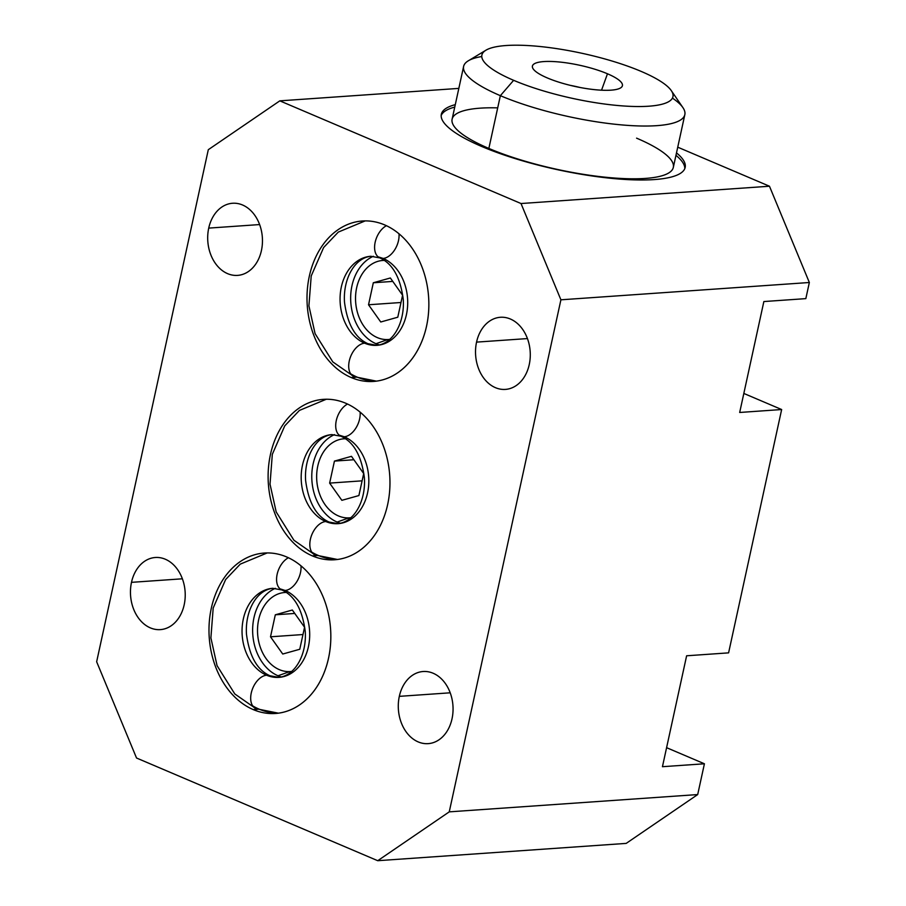 <?xml version="1.0" encoding="UTF-8"?>
<svg xmlns="http://www.w3.org/2000/svg" width="906" height="906" viewBox="0 0 906 906"><rect width="100%" height="100%" fill="white"/><g stroke="black" fill="none" stroke-linecap="round" stroke-linejoin="round"><path stroke-width="1.36" d="M809.352 282.502L560.905 299.807L449.251 811.855L377.734 860.7L136.534 758.016L96.648 661.754L208.301 149.694L279.818 100.849L521.018 203.533L560.905 299.807L449.251 811.855L697.699 794.562L626.182 843.395L377.734 860.7L136.534 758.016L96.648 661.754L208.301 149.694L279.818 100.849L521.018 203.533L769.466 186.228L809.352 282.502L805.83 298.629L809.352 282.502L560.905 299.807L809.352 282.502L769.466 186.228L677.733 147.18L769.466 186.228L521.018 203.533L560.905 299.807L449.251 811.855L377.734 860.7L626.182 843.395L697.699 794.562L704.415 763.781L697.699 794.562L449.251 811.855L697.699 794.562L704.415 763.781L662.445 766.702L686.623 655.785L728.594 652.864L781.652 409.535L728.594 652.864L686.623 655.785L662.445 766.702L704.415 763.781L666.59 747.677L704.415 763.781L662.445 766.702L686.623 655.785L728.594 652.864L781.652 409.535L739.681 412.468L763.86 301.551L805.83 298.629L763.86 301.551L739.681 412.468L781.652 409.535L743.826 393.442L781.652 409.535L739.681 412.468L763.86 301.551L805.83 298.629L809.352 282.502L769.466 186.228L677.733 147.18M208.731 228.108A36.149 27.339 -94 0 0 227.599 273.646A36.149 27.339 -94 0 0 261.426 250.543A36.149 27.339 -94 0 0 242.559 204.994A36.149 27.339 -94 0 0 208.731 228.108A36.149 27.339 -94 0 0 237.587 275.379A36.149 27.339 -94 0 0 261.426 250.543A36.149 27.339 -94 0 0 232.57 203.261A36.149 27.339 -94 0 0 208.731 228.108L259.626 224.563M476.556 342.117A36.149 27.339 -94 0 0 495.423 387.666A36.149 27.339 -94 0 0 529.251 364.552A36.149 27.339 -94 0 0 510.384 319.014A36.149 27.339 -94 0 0 476.556 342.117A36.149 27.339 -94 0 0 505.412 389.399A36.149 27.339 -94 0 0 529.251 364.552A36.149 27.339 -94 0 0 500.395 317.281A36.149 27.339 -94 0 0 476.556 342.117L527.451 338.572M131.495 582.343A36.149 27.339 -94 0 0 150.362 627.881A36.149 27.339 -94 0 0 184.19 604.778A36.149 27.339 -94 0 0 165.322 559.229A36.149 27.339 -94 0 0 131.495 582.343A36.149 27.339 -94 0 0 160.351 629.613A36.149 27.339 -94 0 0 184.19 604.778A36.149 27.339 -94 0 0 155.334 557.496A36.149 27.339 -94 0 0 131.495 582.343L182.389 578.798M399.32 696.352A36.149 27.339 -94 0 0 418.187 741.901A36.149 27.339 -94 0 0 452.026 718.786A36.149 27.339 -94 0 0 433.159 673.249A36.149 27.339 -94 0 0 399.32 696.352A36.149 27.339 -94 0 0 428.176 743.633A36.149 27.339 -94 0 0 452.026 718.786A36.149 27.339 -94 0 0 423.159 671.516A36.149 27.339 -94 0 0 399.32 696.352L450.214 692.807M312.4 555.899A80.396 60.815 -94 0 0 387.655 504.506A80.396 60.815 -94 0 0 345.684 403.215A80.396 60.815 -94 0 0 270.43 454.608A80.396 60.815 -94 0 0 312.4 555.899A80.396 60.815 -94 0 0 334.631 559.761A80.396 60.815 -94 0 0 389.716 490.101A80.396 60.815 -94 0 0 345.684 403.215A80.396 60.815 -94 0 0 323.453 399.353A80.396 60.815 -94 0 0 268.369 469.014A80.396 60.815 -94 0 0 312.4 555.899L316.636 555.605L312.4 555.899A80.396 60.815 -94 0 0 388.119 462.989A80.396 60.815 -94 0 0 286.602 419.772A80.396 60.815 -94 0 0 312.4 555.899L316.636 555.605M351.279 377.564A80.396 60.815 -94 0 0 426.533 326.171A80.396 60.815 -94 0 0 384.574 224.869A80.396 60.815 -94 0 0 309.32 276.262A80.396 60.815 -94 0 0 351.279 377.564A80.396 60.815 -94 0 0 373.51 381.426A80.396 60.815 -94 0 0 428.595 311.755A80.396 60.815 -94 0 0 384.574 224.869A80.396 60.815 -94 0 0 362.343 221.007A80.396 60.815 -94 0 0 307.259 290.679A80.396 60.815 -94 0 0 351.279 377.564L355.514 377.27L351.279 377.564A80.396 60.815 -94 0 0 427.009 284.654A80.396 60.815 -94 0 0 325.492 241.438A80.396 60.815 -94 0 0 351.279 377.564L355.514 377.27M253.261 709.602A80.396 60.815 -94 0 0 328.516 658.209A80.396 60.815 -94 0 0 286.556 556.907A80.396 60.815 -94 0 0 211.302 608.3A80.396 60.815 -94 0 0 253.261 709.602A80.396 60.815 -94 0 0 275.492 713.464A80.396 60.815 -94 0 0 330.577 643.792A80.396 60.815 -94 0 0 286.556 556.907A80.396 60.815 -94 0 0 264.326 553.045A80.396 60.815 -94 0 0 209.241 622.716A80.396 60.815 -94 0 0 253.261 709.602L257.508 709.307L253.261 709.602A80.396 60.815 -94 0 0 328.991 616.692A80.396 60.815 -94 0 0 227.474 573.475A80.396 60.815 -94 0 0 253.261 709.602L257.508 709.307M458.832 88.392L279.818 100.849L458.832 88.392L279.818 100.849L521.018 203.533L769.466 186.228M676.499 152.888A124.779 29.4 -167.7 0 1 633.362 179.852A124.779 29.4 -167.7 0 1 481.833 146.523A124.779 29.4 -167.7 0 1 455.276 104.654A124.779 29.4 12.3 0 0 441.335 114.269A124.779 29.4 12.3 0 0 481.833 146.523A124.779 29.4 12.3 0 0 610.191 178.233A124.779 29.4 12.3 0 0 685.174 167.44A124.779 29.4 12.3 0 0 676.499 152.888A124.779 29.4 12.3 0 1 633.362 179.852A124.779 29.4 12.3 0 1 481.833 146.523A124.779 29.4 12.3 0 1 455.276 104.654M743.826 393.442L781.652 409.535M666.59 747.677L704.415 763.781M684.789 168.629A124.779 29.4 12.3 0 0 675.955 155.334A124.779 29.4 -167.7 0 1 684.789 168.629A124.779 29.4 12.3 0 0 675.955 155.334M454.744 107.101A124.779 29.4 12.3 0 0 441.177 115.515A124.779 29.4 -167.7 0 1 454.744 107.101A124.779 29.4 12.3 0 0 441.177 115.515M671.289 90.623L682.909 107.61A113.205 26.67 -167.7 0 1 628.979 125.47A113.205 26.67 -167.7 0 1 500.361 95.674A113.205 26.67 12.3 0 0 616.816 124.439A113.205 26.67 12.3 0 0 684.834 114.643L673.328 167.417A113.205 26.67 -167.7 0 1 605.31 177.214A113.205 26.67 -167.7 0 1 488.855 148.437A113.205 26.67 -167.7 0 1 497.7 107.871A113.205 26.67 12.3 0 0 477.904 143.408A113.205 26.67 12.3 0 0 639.783 178.709A113.205 26.67 12.3 0 0 636.578 138.154A113.205 26.67 -167.7 0 1 645.242 178.425A113.205 26.67 -167.7 0 1 488.855 148.437A113.205 26.67 -167.7 0 1 452.117 119.184L463.623 66.41A113.205 26.67 12.3 0 0 500.361 95.674A113.205 26.67 -167.7 0 1 468.3 60.815L485.933 50.204A97.769 23.035 12.3 0 0 513.634 80.317A97.769 23.035 12.3 0 0 648.696 106.217A97.769 23.035 12.3 0 0 641.21 71.427A97.769 23.035 12.3 0 0 506.148 45.527A97.769 23.035 12.3 0 0 513.634 80.317L500.361 95.674L488.855 148.437L500.361 95.674L513.634 80.317A97.769 23.035 12.3 0 0 624.71 106.047A97.769 23.035 12.3 0 0 671.289 90.623A97.769 23.035 12.3 0 0 641.21 71.427A97.769 23.035 12.3 0 0 485.933 50.204M348.889 517.881L337.134 522.06A46.059 34.836 -94 0 0 340.667 523.306A46.059 34.836 86 0 1 337.134 522.06A46.059 34.836 86 0 1 311.8 478.357A46.059 34.836 86 0 1 334.495 434.62A46.059 34.836 -94 0 0 311.8 478.357A46.059 34.836 -94 0 0 337.134 522.06L348.889 517.881L337.134 522.06A46.059 34.836 86 0 1 311.8 478.357A46.059 34.836 86 0 1 334.495 434.62M387.768 339.546L376.013 343.714A46.059 34.836 -94 0 0 379.557 344.96A46.059 34.836 86 0 1 376.013 343.714A46.059 34.836 86 0 1 350.679 300.022A46.059 34.836 86 0 1 373.374 256.273A46.059 34.836 -94 0 0 350.679 300.022A46.059 34.836 -94 0 0 376.013 343.714L387.768 339.546L376.013 343.714A46.059 34.836 86 0 1 350.679 300.022A46.059 34.836 86 0 1 373.374 256.273M289.761 671.584L278.006 675.763A46.059 34.836 -94 0 0 281.54 677.009A46.059 34.836 86 0 1 278.006 675.763A46.059 34.836 86 0 1 252.661 632.06A46.059 34.836 86 0 1 275.367 588.322A46.059 34.836 -94 0 0 252.661 632.06A46.059 34.836 -94 0 0 278.006 675.763L289.761 671.584L278.006 675.763A46.059 34.836 86 0 1 252.661 632.06A46.059 34.836 86 0 1 275.367 588.322M607.473 73.782A46.059 10.849 -167.7 0 1 610.995 90.158A46.059 10.849 -167.7 0 1 547.371 77.961A46.059 10.849 -167.7 0 1 543.849 61.574A46.059 10.849 -167.7 0 1 607.473 73.782L601.55 90.192L607.473 73.782A46.059 10.849 12.3 0 0 559.025 61.97A46.059 10.849 12.3 0 0 532.366 66.625A46.059 10.849 12.3 0 0 547.371 77.961A46.059 10.849 12.3 0 0 593.668 89.558A46.059 10.849 12.3 0 0 622.241 86.217A46.059 10.849 12.3 0 0 607.473 73.782L601.55 90.192M580.123 87.497A41.574 9.796 12.3 0 0 570.134 85.323A41.574 9.796 -167.7 0 1 580.123 87.497A41.574 9.796 12.3 0 0 570.134 85.323M350.984 517.688A39.626 29.966 86 0 1 338.47 515.944A39.626 29.966 86 0 1 316.851 472.105A39.626 29.966 86 0 1 345.48 438.742A39.626 29.966 -94 0 0 343.918 438.798A39.626 29.966 -94 0 0 316.772 473.136A39.626 29.966 -94 0 0 338.47 515.944A39.626 29.966 -94 0 0 349.422 517.858A39.626 29.966 -94 0 0 350.984 517.688A39.626 29.966 86 0 1 338.47 515.944A39.626 29.966 86 0 1 316.851 472.105A39.626 29.966 86 0 1 345.48 438.742M334.439 461.097L329.637 483.102L341.868 500.327L358.901 495.559L363.691 473.555L351.471 456.33L334.439 461.097L329.637 483.102L362.106 480.837L329.637 483.102L341.868 500.327L358.901 495.559L363.691 473.555L351.471 456.33L334.439 461.097L353.895 459.738L334.439 461.097L329.637 483.102L341.868 500.327L358.901 495.559L363.691 473.555L351.471 456.33L334.439 461.097L353.895 459.738M389.863 339.354A39.626 29.966 86 0 1 377.349 337.61A39.626 29.966 86 0 1 355.741 293.77A39.626 29.966 86 0 1 384.37 260.407A39.626 29.966 -94 0 0 382.796 260.464A39.626 29.966 -94 0 0 355.65 294.79A39.626 29.966 -94 0 0 377.349 337.61A39.626 29.966 -94 0 0 388.3 339.512A39.626 29.966 -94 0 0 389.863 339.354A39.626 29.966 86 0 1 377.349 337.61A39.626 29.966 86 0 1 355.741 293.77A39.626 29.966 86 0 1 384.37 260.407M373.317 282.763L368.527 304.767L380.758 321.992L397.779 317.213L402.581 295.22L390.35 277.983L373.317 282.763L368.527 304.767L400.996 302.502L368.527 304.767L380.758 321.992L397.779 317.213L402.581 295.22L390.35 277.983L373.317 282.763L392.774 281.404L373.317 282.763L368.527 304.767L380.758 321.992L397.779 317.213L402.581 295.22L390.35 277.983L373.317 282.763L392.774 281.404M291.845 671.391A39.626 29.966 86 0 1 279.331 669.647A39.626 29.966 86 0 1 257.723 625.808A39.626 29.966 86 0 1 286.353 592.445A39.626 29.966 -94 0 0 284.778 592.501A39.626 29.966 -94 0 0 257.644 626.839A39.626 29.966 -94 0 0 279.331 669.647A39.626 29.966 -94 0 0 290.294 671.55A39.626 29.966 -94 0 0 291.845 671.391A39.626 29.966 86 0 1 279.331 669.647A39.626 29.966 86 0 1 257.723 625.808A39.626 29.966 86 0 1 286.353 592.445M275.311 614.8L270.509 636.805L282.74 654.03L299.761 649.262L304.563 627.258L292.332 610.021L275.311 614.8L270.509 636.805L302.978 634.54L270.509 636.805L282.74 654.03L299.761 649.262L304.563 627.258L292.332 610.021L275.311 614.8L294.756 613.441L275.311 614.8L270.509 636.805L282.74 654.03L299.761 649.262L304.563 627.258L292.332 610.021L275.311 614.8L294.756 613.441M337.485 559.478L315.05 554.959A17.882 10.906 -66.9 0 1 311.075 536.76A17.882 10.906 -66.9 0 1 325.764 521.528A44.643 33.771 -94 0 0 338.108 523.668L329.059 522.049C316.364 516.386 308.55 502.581 305.628 480.61C304.054 458.198 315.084 436.522 331.902 434.608L340.939 436.228A17.882 10.906 -66.9 0 1 336.205 420.916A17.882 10.906 -66.9 0 1 347.542 404.042A17.882 10.906 113.1 0 0 336.205 420.916A17.882 10.906 113.1 0 0 340.939 436.228A17.882 10.906 113.1 0 0 344.246 436.749A44.643 33.771 86 0 1 368.685 484.993A44.643 33.771 86 0 1 338.108 523.668A44.643 33.771 86 0 1 325.764 521.528A17.882 10.906 -66.9 0 1 329.059 522.049A17.882 10.906 113.1 0 0 325.764 521.528A44.643 33.771 86 0 1 301.324 473.283A44.643 33.771 86 0 1 331.902 434.608A44.643 33.771 -94 0 0 301.324 473.283A44.643 33.771 -94 0 0 325.764 521.528A17.882 10.906 113.1 0 0 311.075 536.76A17.882 10.906 113.1 0 0 315.05 554.959A17.882 10.906 113.1 0 0 318.357 555.48A80.396 60.815 -94 0 0 337.598 559.455A80.396 60.815 -94 0 1 311.8 552.15M376.375 381.132L353.94 376.613A17.882 10.906 -66.9 0 1 349.965 358.414A17.882 10.906 -66.9 0 1 364.642 343.193A44.643 33.771 -94 0 0 376.987 345.333L367.949 343.714C355.243 338.051 347.428 324.235 344.507 302.276C342.932 279.852 353.974 258.187 370.781 256.273L379.829 257.893A17.882 10.906 -66.9 0 1 375.095 242.57A17.882 10.906 -66.9 0 1 386.42 225.707A17.882 10.906 113.1 0 0 375.095 242.57A17.882 10.906 113.1 0 0 379.829 257.893A17.882 10.906 113.1 0 0 383.125 258.414A44.643 33.771 86 0 1 407.564 306.658A44.643 33.771 86 0 1 376.987 345.333A44.643 33.771 86 0 1 364.642 343.193A17.882 10.906 -66.9 0 1 367.949 343.714A17.882 10.906 113.1 0 0 364.642 343.193A44.643 33.771 86 0 1 340.203 294.948A44.643 33.771 86 0 1 370.781 256.273A44.643 33.771 -94 0 0 340.203 294.948A44.643 33.771 -94 0 0 364.642 343.193A17.882 10.906 113.1 0 0 349.965 358.414A17.882 10.906 113.1 0 0 353.94 376.613A17.882 10.906 113.1 0 0 357.236 377.145A80.396 60.815 -94 0 0 376.488 381.12A80.396 60.815 -94 0 1 350.679 373.816M278.357 713.169L255.922 708.662A17.882 10.906 -66.9 0 1 251.947 690.451A17.882 10.906 -66.9 0 1 266.624 675.23A44.643 33.771 -94 0 0 278.969 677.371L269.931 675.751C257.225 670.089 249.41 656.272 246.489 634.313C244.926 611.89 255.956 590.225 272.774 588.311L281.811 589.931A17.882 10.906 -66.9 0 1 277.077 574.619A17.882 10.906 -66.9 0 1 288.402 557.745A17.882 10.906 113.1 0 0 277.077 574.619A17.882 10.906 113.1 0 0 281.811 589.931A17.882 10.906 113.1 0 0 285.107 590.452A44.643 33.771 86 0 1 309.558 638.696A44.643 33.771 86 0 1 278.969 677.371A44.643 33.771 86 0 1 266.624 675.23A17.882 10.906 -66.9 0 1 269.931 675.751A17.882 10.906 113.1 0 0 266.624 675.23A44.643 33.771 86 0 1 242.185 626.986A44.643 33.771 86 0 1 272.774 588.311A44.643 33.771 -94 0 0 242.185 626.986A44.643 33.771 -94 0 0 266.624 675.23A17.882 10.906 113.1 0 0 251.947 690.451A17.882 10.906 113.1 0 0 255.922 708.662A17.882 10.906 113.1 0 0 259.218 709.183A80.396 60.815 -94 0 0 278.47 713.158A80.396 60.815 -94 0 1 252.661 705.853M697.699 794.562L626.182 843.395L377.734 860.7L136.534 758.016L96.648 661.754L208.301 149.694L279.818 100.849M261.426 250.543A36.149 27.339 86 0 1 215.424 263.442A36.149 27.339 86 0 1 228.38 203.986A36.149 27.339 86 0 1 261.426 250.543M529.251 364.552A36.149 27.339 86 0 1 483.249 377.451A36.149 27.339 86 0 1 496.216 318.006A36.149 27.339 86 0 1 529.251 364.552M184.19 604.778A36.149 27.339 86 0 1 138.188 617.677A36.149 27.339 86 0 1 151.143 558.221A36.149 27.339 86 0 1 184.19 604.778M452.026 718.786A36.149 27.339 86 0 1 406.013 731.686A36.149 27.339 86 0 1 418.98 672.241A36.149 27.339 86 0 1 452.026 718.786M560.905 299.807L521.018 203.533M377.734 860.7L449.251 811.855M340.667 523.306A46.059 34.836 86 0 1 337.134 522.06M379.557 344.96A46.059 34.836 86 0 1 376.013 343.714M281.54 677.009A46.059 34.836 86 0 1 278.006 675.763M547.371 77.961A46.059 10.849 12.3 0 0 621.516 87.203A46.059 10.849 12.3 0 0 563.373 62.446A46.059 10.849 12.3 0 0 547.371 77.961M513.634 80.317L500.361 95.674L488.855 148.437M641.21 71.427A97.769 23.035 12.3 0 0 483.804 51.812A97.769 23.035 12.3 0 0 607.247 104.371A97.769 23.035 12.3 0 0 641.21 71.427M481.777 56.523A113.205 26.67 12.3 0 0 498.549 94.892A113.205 26.67 12.3 0 0 641.21 126.002A113.205 26.67 12.3 0 0 672.433 98.097M329.637 483.102L362.106 480.837M368.527 304.767L400.996 302.502M270.509 636.805L302.978 634.54M360.112 412.117A17.882 10.906 -66.9 0 1 348.991 435.152A17.882 10.906 -66.9 0 1 335.73 426.624A17.882 10.906 -66.9 0 1 347.542 404.042M330.815 523.136A17.882 10.906 113.1 0 0 311.641 535.174A17.882 10.906 113.1 0 0 318.357 555.48M339.195 435.14L344.246 436.749M398.991 233.782A17.882 10.906 -66.9 0 1 387.881 256.806A17.882 10.906 -66.9 0 1 374.608 248.278A17.882 10.906 -66.9 0 1 386.42 225.707M369.693 344.801A17.882 10.906 113.1 0 0 350.52 356.839A17.882 10.906 113.1 0 0 357.236 377.145M378.074 256.806L383.125 258.414M300.973 565.82A17.882 10.906 -66.9 0 1 289.863 588.843A17.882 10.906 -66.9 0 1 276.59 580.327A17.882 10.906 -66.9 0 1 288.402 557.745M271.675 676.839A17.882 10.906 113.1 0 0 252.502 688.877A17.882 10.906 113.1 0 0 259.218 709.183M280.056 588.843L285.107 590.452M345.413 438.697L343.918 438.798M350.916 517.745L349.422 517.858M384.291 260.362L382.796 260.464M389.807 339.41L388.3 339.512M286.285 592.399L284.778 592.501M291.789 671.448L290.294 671.55M315.05 554.959L293.918 540.236L276.194 511.947L270.022 484.189L272.321 454.314L284.756 425.865L299.41 410.429L326.33 399.24M340.939 436.228C353.646 441.89 361.46 455.707 364.382 477.666C365.956 500.089 354.914 521.754 338.108 523.668M353.94 376.613L332.808 361.902L315.073 333.612L308.912 305.843L311.211 275.979L323.635 247.531L338.289 232.095L365.209 220.894M379.829 257.893C392.525 263.555 400.339 277.361 403.261 299.331C404.835 321.743 393.804 343.419 376.987 345.333M255.922 708.662L234.79 693.939L217.055 665.65L210.894 637.881L213.193 608.017L225.617 579.568L240.271 564.132L267.191 552.943M281.811 589.931C294.507 595.593 302.321 609.398 305.243 631.369C306.817 653.792 295.786 675.457 278.969 677.371"/></g></svg>
